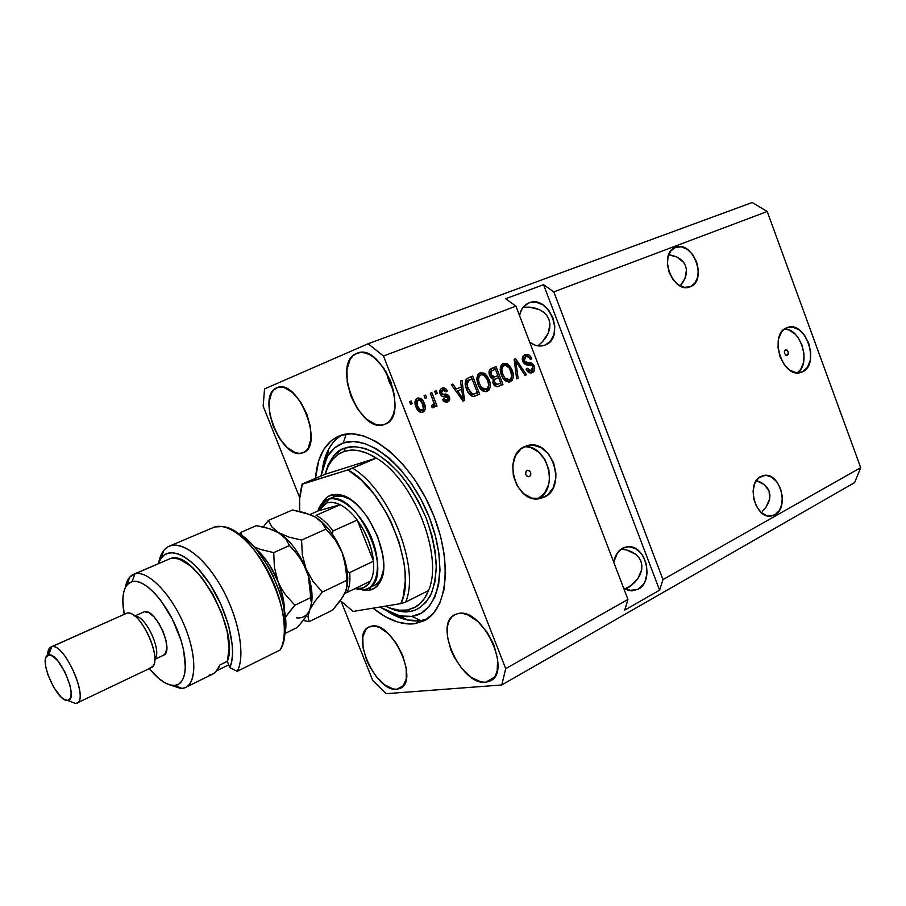 <?xml version="1.0" encoding="UTF-8"?>
<svg xmlns="http://www.w3.org/2000/svg" width="906" height="906" viewBox="0 0 906 906"><rect width="100%" height="100%" fill="white"/><g stroke="black" fill="none" stroke-linecap="round" stroke-linejoin="round"><path stroke-width="1.36" d="M787.359 355.299L785.796 355.095L784.562 353.397L784.37 351.222L785.581 349.739C788.413 350.781 789.001 352.627 787.359 355.299L787.121 355.379C784.29 354.325 783.701 352.479 785.355 349.829L786.918 350.033L788.152 351.721L788.333 353.895L787.359 355.299M797.28 372.864C811.595 364.427 801.051 328.244 784.483 329.014L789.149 330.033L795.275 334.246L797.96 337.394L802.07 345.197L804.03 353.997L803.554 362.491L800.689 369.399L797.28 372.864M802.523 371.811L796.442 372.796L790.009 370.271L784.234 364.608L780.021 356.67L778.016 347.666L778.537 339.025L781.504 332.072L783.769 329.58L787.892 327.338C805.966 321.03 820.213 364.472 802.523 371.811L800.304 372.604C782.24 378.164 768.662 334.529 786.431 327.881L792.546 327.055L798.922 329.693L804.585 335.356L808.707 343.204L810.677 352.038L810.202 360.565L807.348 367.508L802.523 371.811M529.432 476.681L527.36 476.556L525.797 474.665L525.65 472.094L527.507 470.214C531.075 471.426 531.72 473.578 529.432 476.681L528.9 476.839C525.344 475.605 524.71 473.453 526.998 470.373L529.07 470.497L530.633 472.4L530.78 474.948L529.432 476.681M526.646 446.851L530.871 447.655L538.81 452.162L545.106 459.863L548.855 469.602L549.478 479.931L548.572 484.846L544.495 493.238L537.904 498.685L544.212 497.201L539.183 498.719C515.299 503.521 501.89 455.197 524.721 446.511L532.887 445.073L541.244 447.7L548.515 453.963L553.657 462.898L555.888 473.181L555.797 478.357L553.215 487.802L547.779 494.891L540.27 498.538L531.811 498.13L523.713 493.702L517.213 485.899L513.362 475.91L512.751 465.31L515.48 455.763L521.097 448.73L528.017 445.412C552.105 438.81 567.281 487.462 544.212 497.201L537.904 498.685C559.761 489.546 547.451 443.623 524.008 446.862M760.542 482.196L756.295 480.633L764.302 484.54L760.542 482.196M767.178 487.519L764.302 484.54L769.069 491.007L767.178 487.519M769.907 494.88L769.069 491.007L769.658 498.98L769.907 494.88M768.322 503.147L769.658 498.98L765.966 507.235L768.322 503.147M762.671 511.063L765.966 507.235L762.671 511.063M774.936 514.857L768.39 516.058L774.936 514.857L769.488 516.171L766.612 515.65L761.063 512.343L756.544 506.465L753.735 498.934L753.09 490.905L754.709 483.634L758.322 478.243L764.2 475.39C780.009 472.343 789.624 507.7 774.936 514.857L770.78 516.148C755.015 518.572 746.012 483.136 760.7 476.511L766.17 475.333L771.855 477.236L776.906 481.924L780.564 488.685L782.297 496.499L781.844 504.212L779.262 510.656L774.936 514.857M672.422 255.447L668.662 254.79L676.952 257.044L672.422 255.447M680.746 259.399L676.952 257.044L683.668 262.423L680.746 259.399M685.604 266.002L683.668 262.423L685.604 266.002L686.476 269.988L685.604 266.002M686.25 274.235L686.476 269.988L684.936 278.572L686.25 274.235M682.592 282.842L684.936 278.572L680.202 285.9L682.592 282.842M690.27 286.726L684.483 287.338L678.424 284.846L673.045 279.614L669.16 272.434L667.394 264.427L668.016 256.828L670.916 250.826L675.638 247.327C692.886 239.818 707.971 280.634 690.27 286.726L689.987 286.84C672.999 294.337 657.745 253.748 675.242 247.485L681.448 246.84L687.45 249.422L692.75 254.654L696.544 261.743L698.288 269.626L697.722 277.134L694.913 283.136L690.27 286.726M621.527 549.115L626.918 550.044L621.527 549.115M631.72 551.811L626.918 550.044L635.763 554.347L631.72 551.811M638.877 557.552L635.763 554.347L638.877 557.552L640.938 561.301L638.877 557.552M641.878 565.457L640.938 561.301L641.878 565.457L641.663 569.851L641.878 565.457M640.293 574.313L641.663 569.851L637.824 578.674L640.293 574.313M634.359 582.762L637.824 578.674L630.032 586.42L634.359 582.762M625.514 589.228L630.032 586.42L625.514 589.228M638.22 589.206L629.047 590.531L638.22 589.206L631.912 590.859L628.605 590.429L623.622 588.096L631.98 590.859L638.22 589.206C654.687 581.142 645.763 544.585 627.847 546.714L622.592 548.209L628.923 546.703L635.434 548.538L641.165 553.407L643.453 556.771L646.465 564.71L647.054 573.26L645.14 581.142L643.305 584.461L638.22 589.206M523.487 307.179L529.285 307.123L523.487 307.179M534.71 307.972L529.285 307.123L539.568 309.716L534.71 307.972M543.657 312.264L539.568 309.716L543.657 312.264L546.816 315.526L543.657 312.264M548.923 319.376L546.816 315.526L548.923 319.376L549.908 323.669L548.923 319.376M549.727 328.221L549.908 323.669L548.39 332.876L549.727 328.221M545.944 337.451L548.39 332.876L542.479 341.755L545.944 337.451M538.153 345.639L542.479 341.755L538.153 345.639M545.174 345.073L538.458 345.922L534.948 345.084L529.682 342.185C534.755 345.877 539.772 346.896 544.744 345.231L545.174 345.073C565.797 337.881 549.217 294.19 529.081 302.842L535.82 302.14L542.705 304.744L548.73 310.248L552.966 317.802L554.823 326.285L553.996 334.427L550.621 341.03L545.174 345.073M528.391 303.125L529.081 302.842L528.391 303.125M485.593 682.263L494.404 677.269L485.593 682.263L481.109 681.946L471.403 677.495L461.913 668.685L454.008 656.827L451.018 650.293L447.496 637.178L447.655 625.582L449.138 620.916L451.516 617.235L454.699 614.721L458.572 613.453C482.241 607.813 512.298 671.052 490.542 680.791L485.593 682.263C461.165 685.785 433.079 624.075 454.835 614.642L458.572 613.453L463 613.509L467.824 614.902L477.858 621.493L487.1 632.241L494.064 645.48L497.609 659.07L497.19 670.848L495.514 675.457L492.943 678.979L489.591 681.267L485.593 682.263M384.37 424.472L380.214 425.14L375.718 424.438L366.386 419.104L357.757 409.331L351.064 396.579L347.258 382.672L346.919 369.625L350.135 359.354L352.966 355.786L357.157 353.204C381.834 342.038 410.69 416.352 384.914 424.268L384.37 424.472C359.693 434.767 331.256 362.751 356.5 353.465L360.599 352.502L365.107 352.944L369.863 354.801L374.665 358.006L383.668 367.938L390.667 381.188L394.518 395.639L394.62 408.957L393.261 414.529L391.03 419.07L388.028 422.423L384.37 424.472M357.655 353.034L356.5 353.465L357.655 353.034M302.695 452.841L299.173 453.362L295.311 452.626L287.191 447.564L279.524 438.493L273.419 426.749L269.762 414.042L269.082 402.207L271.54 392.989L273.85 389.829L277.293 387.632C298.017 378.051 324.903 446.182 303.091 452.694L302.695 452.841C281.936 461.652 255.481 395.526 276.806 387.825L280.271 387.066L284.133 387.598L292.434 392.434L300.396 401.641L306.749 413.804L310.452 426.964L310.951 439.025L308.199 448.096L305.741 451.075L302.695 452.841M277.666 387.508L276.806 387.825L277.666 387.508M396.839 689.273L403.51 685.638L396.839 689.273L393.034 688.956L384.665 684.823L376.318 676.68L369.218 665.751L366.466 659.738L363.057 647.699L362.808 637.088L365.82 629.489L368.436 627.224L371.687 626.103C391.879 621.176 419.365 680.304 400.554 688.198L396.839 689.273C376.035 692.399 350.124 634.698 368.889 626.975L375.446 626.205L379.569 627.53L388.289 633.634L396.466 643.532L402.774 655.684L406.228 668.13L406.273 678.9L402.955 686.306L400.192 688.379L396.839 689.273M414.733 623.724L420.746 620.61L414.733 623.724L409.195 624.03L397.451 622.003L385.197 616.59L373.012 608.175C387.734 620.032 401.641 625.219 414.733 623.724L424.178 620.746C448.787 608.911 452.864 557.031 430.282 507.507C407.994 457.836 365.877 425.707 340.294 435.514L351.188 433.781L363.363 435.82L376.341 441.652L389.603 451.131L402.558 463.94L414.654 479.568L425.322 497.349L434.076 516.499L440.531 536.159L444.404 555.446L445.559 573.509L444.008 589.602L439.863 603.068L433.374 613.441L424.869 620.372L414.733 623.724M624.88 588.889L631.946 584.936L624.88 588.889M553.815 291.879L662.977 579.602L860.7 467.666L767.223 211.506L553.815 291.879L767.223 211.506L752.24 202.502L368.13 343.748L752.24 202.502L767.223 211.506L860.7 467.666L662.977 579.602L659.602 590.168L624.732 610.089L627.949 599.432L515.922 306.149L383.476 356.035L505.718 668.628L627.949 599.432L505.718 668.628L501.788 684.97L386.137 693.679L372.762 680.565L341.154 601.459L372.762 680.565L386.137 693.679L501.788 684.97L854.641 482.581L501.788 684.97L505.718 668.628L383.476 356.035L515.922 306.149L505.661 298.731L543.566 284.677L553.815 291.879L662.977 579.602L659.602 590.168L543.566 284.677L553.815 291.879M522.739 361.517L522.513 357.19L525.027 354.631L528.923 354.948L531.55 358.187L530.497 359.569L528.436 356.953L526.024 356.636L524.2 357.972L523.917 360.214L525.582 362.615L531.131 363.012L533.294 364.506L534.665 367.745L534.11 371.064L531.369 372.921L527.87 371.856L526.046 369.093L527.36 368.278L529.081 370.52L531.369 370.611L533.068 368.651L532.637 366.273L531.075 364.892L525.31 364.563L522.739 361.517L526.443 364.892L531.72 365.141L532.841 366.749L531.109 370.713L527.36 368.278L526.046 369.093C527.394 372.151 529.308 373.385 531.799 372.808L532.207 372.66C534.54 371.539 535.22 369.388 534.246 366.217C532.966 363.555 531.143 362.434 528.776 362.853L524.132 360.882L525.763 356.726C527.779 356.149 529.353 357.1 530.497 359.569L531.799 358.765C530.282 355.22 528.096 353.816 525.231 354.552L525.027 354.631C522.49 355.775 521.72 358.074 522.739 361.517M516.658 378.855L514.132 359.308L515.593 358.708L526.443 374.778L525.004 375.378L515.74 361.052L518.13 378.244L516.658 378.855L518.13 378.244L515.74 361.052L525.004 375.378L526.443 374.778L515.593 358.708L514.132 359.308L516.658 378.855M503.272 363.431L507.167 363.736L510.588 367.066L513.147 373.51L513.238 377.745L511.992 380.543L508.991 382.072L506.035 381.301L503.294 378.64L501.007 373.963L500.146 369.546L501.245 365.061L503.272 363.431L500.248 367.813L501.312 374.824C503.102 379.818 505.99 382.173 509.942 381.89L510.305 381.754C513.713 379.229 514.325 375.356 512.139 370.135L508.402 364.586L506.794 365.175L508.3 366.726L506.794 365.175L508.402 364.586L503.34 363.408M480.033 372.819L484.031 373.113L487.519 376.477L490.112 382.989L490.203 387.292L488.912 390.124L485.831 391.698L482.819 390.928L480.021 388.244L477.689 383.51L476.828 379.036L477.96 374.484L480.033 372.819L476.93 377.281L478.006 384.382C479.818 389.433 482.751 391.8 486.805 391.505L487.179 391.369C490.678 388.787 491.324 384.857 489.093 379.58L485.288 373.974L483.691 374.552L485.537 376.5L483.691 374.552L485.288 373.974L480.157 372.785M461.335 386.975L460.486 381.007L462.049 380.373L464.506 400.509L463.045 401.12L451.313 384.71L452.887 384.076L456.284 389.036L461.335 386.975L456.284 389.036L452.887 384.076L451.313 384.71L463.045 401.12L464.506 400.509L462.049 380.373L460.486 381.007L461.335 386.975M410.599 404.28L409.557 401.607L411.131 400.962L412.173 403.634L410.599 404.28L412.173 403.634L411.131 400.962L409.557 401.607L410.599 404.28M416.013 407.02L414.959 402.502L415.729 399.535L417.938 397.972L420.644 398.402L423.238 401.086L424.801 404.688L425.322 408.527L424.574 410.792L422.4 412.343L419.738 411.958L416.013 407.02C417.304 410.758 419.489 412.513 422.57 412.298L422.898 412.173C425.582 410.248 426.069 407.338 424.359 403.442C423.034 399.557 420.792 397.768 417.621 398.074L417.428 398.142C414.71 400.101 414.235 403.057 416.013 407.02M425.095 398.391L424.065 395.729L425.616 395.107L426.658 397.757L425.095 398.391L426.658 397.757L425.616 395.107L424.065 395.729L425.095 398.323L426.658 397.757L425.073 398.323L424.076 395.729L425.095 398.391M432.989 400.214L430.271 393.227L431.822 392.604L437.054 406.058L435.514 406.692L434.676 404.552L434.11 407.485L432.049 407.564L431.879 405.401L433.804 404.053L432.989 400.214L433.781 403.068L433.011 405.209L431.879 405.401L432.049 407.564L433.781 407.689L434.676 404.552L435.514 406.692L437.054 406.058L431.822 392.604L430.271 393.227L435.48 406.601L437.054 406.058L435.48 406.601L430.271 393.227L432.989 400.214M435.741 394.076L434.71 391.426L436.25 390.803L437.27 393.442L435.741 394.076L437.27 393.442L436.25 390.803L434.71 391.426L435.741 394.076M440.146 393.963L439.738 391.086L440.792 388.98L443.555 387.87L445.639 388.697L447.394 390.996L445.956 391.856L444.563 390.192L443.159 389.988L441.652 390.962L441.426 392.615L442.479 394.133L447.1 394.427L448.651 395.48L449.795 398.481L449.195 400.746L446.862 402.23L444.065 401.652L442.558 399.625L443.997 398.753L445.197 400.124L446.737 400.124L448.051 398.946L447.904 397.496L442.219 396.511L440.146 393.963C441.256 396.318 442.909 397.236 445.095 396.726L447.1 396.794L448.006 397.711L446.737 400.124L443.997 398.753L442.558 399.625L447.53 402.015C449.557 401.132 450.191 399.399 449.421 396.817C448.119 394.563 446.341 393.702 444.099 394.235L442.366 394.087L441.55 393.011L442.717 390.124L445.956 391.856L447.394 390.996C446.126 388.481 444.416 387.519 442.275 388.096L442.083 388.164C439.886 389.184 439.24 391.12 440.146 393.963M466.545 389.206L465.299 384.472L465.775 380.056L467.813 378.074L472.66 376.081L479.659 394.212L474.484 396.296L472.128 396.296L469.161 393.985L466.545 389.206C467.824 393.181 470.055 395.605 473.26 396.488L479.659 394.212L472.66 376.081L468.447 377.779C464.846 380.112 464.223 383.918 466.545 389.206L468.051 388.629L466.533 389.161M489.58 375.356L488.98 371.981L489.568 369.976L496.069 366.613L502.966 384.54L497.915 386.579L495.503 386.341L492.898 382.819L493.204 378.98L491.018 377.791L489.58 375.356L493.204 378.98L493.091 383.397C494.302 386.069 496.001 387.111 498.209 386.5L502.966 384.54L496.069 366.613L491.777 368.346C489.093 369.478 488.357 371.811 489.58 375.356M299.739 497.768L263.159 406.194L264.541 388.923L368.13 343.748L383.476 356.035L368.13 343.748L264.541 388.923L263.159 406.194L299.739 497.768M854.641 482.581L860.7 467.666L854.641 482.581M315.503 478.357L318.663 460.837L323.77 449.399L331.052 440.826L339.15 435.933C325.118 442.287 317.236 456.42 315.503 478.357M409.603 401.585L410.622 404.189L412.173 403.634L410.577 404.212L409.603 401.585M423.736 407.53L420.939 400.577L419.082 398.957L416.794 398.459C419.671 398.731 421.675 400.577 422.796 403.997L424.359 403.442L422.796 403.997C424.37 407.485 424.065 410.293 421.902 412.434L423.51 410.282L423.781 408.21M417.768 409.886L415.967 406.794C416.805 409.467 418.3 410.814 420.441 410.837L421.97 410.305M420.271 410.882L418.323 410.361M416.703 400.611L416.59 400.656C414.948 402.139 414.744 404.189 415.967 406.794L417.53 406.25C416.296 403.634 416.5 401.585 418.142 400.09L418.266 400.044C420.441 400.022 421.958 401.369 422.808 404.087C424.031 406.692 423.827 408.742 422.185 410.225L422.003 410.293C419.863 410.271 418.368 408.923 417.53 406.25L415.809 406.375L415.186 403.329L415.729 401.358M433.328 405.016L434.676 404.552L433.328 405.016M433.113 405.163L432.762 407.779L433.113 405.163M435.718 394.008L437.27 393.442L435.718 394.008M441.46 388.481L445.809 391.562L447.394 390.996L445.797 391.573L443.498 388.867L441.46 388.481M440.339 391.199L442.717 390.124L441.143 390.69L439.784 392.706L439.942 391.788M439.999 393.566L441.55 393.011L439.999 393.566M443.238 394.79L440.123 393.906L440.792 394.654L442.366 394.087L440.792 394.654L442.524 394.801L444.099 394.235L442.524 394.801C444.767 394.269 446.545 395.129 447.847 397.372L449.421 396.817L447.847 397.383L446.726 395.684L443.827 394.79M448.142 398.402L446.499 402.298L447.96 400.622L448.142 398.402M443.634 400.69L442.581 399.603L444.948 400.746L446.511 400.203M461.199 387.021L461.494 389.376L461.199 387.021M462.672 399.048L462.898 400.905L462.672 399.048M462.989 401.03L464.506 400.509L462.989 401.03M451.347 384.699L452.117 385.831L451.347 384.699M454.789 389.569L456.284 389.036L454.789 389.569M456.16 391.483L461.675 389.308L463.045 398.912L461.788 399.353L463.045 398.912L460.769 395.503L459.376 395.979L460.769 395.503L457.609 390.973L456.16 391.483L461.675 389.308L456.16 391.483M471.086 376.715L471.901 378.833L471.086 376.715M477.281 392.751L478.062 394.767L479.659 394.212L474.223 396.364L478.062 394.767L477.281 392.751M474.336 396.33L475.65 395.877L474.336 396.33M471.686 394.767L469.557 394.053M468.255 392.694L471.109 394.778L472.796 394.484M465.333 384.744L465.378 383.057M465.491 382.581L466.296 381.335M467.858 380.407L471.992 378.799L467.858 380.407L465.31 384.506L466.896 383.94L469.444 379.841L467.858 380.407L471.992 378.799L477.371 392.706L471.109 394.778L472.717 394.223L468.051 388.629L466.896 383.94L465.322 384.733M487.609 380.101L489.093 379.58L487.609 380.101M488.73 385.118L486.103 391.664L488.209 389.138L488.73 385.118M479.421 373.125L483.691 374.552L479.421 373.125M484.744 389.818L482.32 389.84L479.546 387.541L484.484 389.908L486.137 389.342M477.156 378.006L477.972 376.432M478.357 376.058L479.263 375.514L476.884 380.01M487.632 380.146C489.444 384.201 489.025 387.247 486.352 389.263L481.686 387.666L480.089 388.232L481.686 387.666L479.5 383.827L477.994 384.359L479.5 383.827C477.779 379.852 478.243 376.885 480.86 374.937L480.984 374.891C484.042 374.563 486.262 376.318 487.632 380.146L483.611 375.05L481.109 374.846L479.229 376.33L478.481 379.376L479.048 382.559L481.029 386.805L483.317 389.014L486.069 389.365L488.3 387.292L488.719 385.446L487.632 380.146M494.483 367.247L495.288 369.342L494.483 367.247M497.711 375.65L498.515 377.734L497.711 375.65M500.576 383.102L501.346 385.095L502.966 384.54L497.587 386.658L501.346 385.095L500.576 383.102M497.938 386.579L498.662 386.33L497.938 386.579M492.728 377.542L490.259 376.771L493.204 377.394L494.812 376.817L491.029 374.744L489.546 375.277L491.029 374.744L491.233 371.256L490.271 371.369M489.036 373.351L489.625 371.834L489.036 373.351M490.95 371.041L495.435 369.297L489.625 371.834L495.435 369.297L497.847 375.582L494.812 376.817M494.495 379.308L497.043 378.255L493.136 380.056L494.744 379.489L494.121 380.837L494.733 383.147L496.171 384.461L497.564 384.314L494.438 382.502L492.966 383.012L494.438 382.502L494.744 379.489L493.294 379.931M494.008 384.756L495.14 385.061M498.662 377.689L500.724 383.045L497.575 384.314L500.724 383.045L498.662 377.689L496.103 378.731L498.662 377.689M497.575 384.314L496.205 384.79M501.584 366.636L504.178 365.48C507.179 365.152 509.353 366.885 510.701 370.69L512.139 370.135L510.69 370.645C512.49 374.699 512.094 377.7 509.489 379.682L504.925 378.085L503.306 378.651L507.87 380.248L504.336 379.625L503.306 378.651L504.925 378.085L502.773 374.291L501.301 374.812L502.773 374.291C501.086 370.35 501.528 367.428 504.087 365.514L502.468 366.103L500.169 369.976M511.777 376.081L509.229 382.049L511.244 379.591L511.777 376.081M502.637 363.736L506.794 365.175L502.637 363.736M500.406 368.549L501.211 367.009M507.87 380.237L509.308 379.739M514.166 359.591L515.276 361.222L514.166 359.591M524.948 375.299L526.443 374.778L524.948 375.299M514.415 361.528L515.74 361.052L514.415 361.528M514.812 364.608L516.216 364.099L514.812 364.608M516.647 378.753L518.13 378.244L516.647 378.753M524.393 354.937L529.353 357.711L527.303 355.537L524.393 354.937M530.361 359.286L531.799 358.765L530.361 359.286M524.064 357.338L525.695 356.749L522.264 359.422L522.739 358.312M522.705 361.403L524.132 360.882L522.705 361.403M524.597 363.397L523.408 362.853L527.145 363.442L528.776 362.853L527.145 363.442L531.686 365.118L529.5 363.6L525.876 363.476M532.83 366.715L534.246 366.217L532.83 366.715M532.479 371.641L533.068 368.617L531.109 372.966L532.071 372.185M526.782 370.531L529.478 371.279L531.007 370.735M529.568 371.245L528.617 371.426M528.141 371.369L527.451 371.086M417.53 406.25L420.712 410.259L423.238 409.184L422.808 404.087L419.625 400.067L417.088 401.132L417.53 406.25M463.045 398.912L461.675 389.308L457.609 390.973L463.045 398.912M474.869 393.748L477.371 392.706L471.992 378.799L467.462 381.233L467.156 385.73L470.463 392.876L472.513 394.189L474.869 393.748M495.186 376.681L497.847 375.582L495.435 369.297L491.528 370.996L490.644 372.853L492.252 376.568L495.186 376.681M504.925 378.085L507.122 379.682L509.206 379.773L511.12 378.278L511.788 375.922L509.602 368.391L505.571 365.299L503.192 366.047L501.799 369.161L502.547 373.657L504.925 378.085M624.732 610.089L627.949 599.432L515.922 306.149L505.661 298.731L543.566 284.677L659.602 590.168L624.732 610.089M519.512 315.56L521.482 309.818L523.532 306.794L528.481 303.091C523.77 305.288 520.791 309.444 519.512 315.56M613.747 562.241L617.416 552.875L622.592 548.209C617.892 550.905 614.947 555.582 613.747 562.241M386.115 371.788L393.691 391.098L389.104 381.732L386.115 371.777M487.235 632.433L493.306 643.634L487.235 632.433M370.633 586.658C375.107 585.774 378.561 582.954 380.973 578.209L383.374 570.633C381.947 578.164 378.799 583.147 373.94 585.57L370.633 586.658M350.577 499.591L343.408 496.545L334.744 496.488L331.596 494.891L340.735 494.948C366.273 499.5 393.68 559.081 380.463 581.278C377.893 586.318 374.235 589.285 369.478 590.191L370.373 587.315L369.478 590.191L362.468 589.953L369.478 590.191L374.359 588.311L378.357 584.653L381.324 579.319L383.125 572.501L383.657 564.461L382.887 555.491L377.598 536.307L368.074 518.062L362.196 510.259L355.888 503.77L349.422 498.844L343.046 495.661L337.032 494.336L331.596 494.891L334.744 496.488C339.41 495.174 344.688 496.216 350.577 499.591M409.886 611.471L407.983 609.851L409.886 611.471L414.416 610.35L418.64 608.458L425.945 602.331L431.505 593.26L435.016 581.539L436.296 567.586L435.254 551.969L431.879 535.333L426.296 518.379L418.753 501.879L409.569 486.533L399.15 473.034L387.972 461.924L376.534 453.657L365.299 448.515L354.733 446.635L345.243 448.028C351.8 445.469 361.132 446.737 373.249 451.845C381.924 456.749 391.154 464.506 400.939 475.118C410.656 487.575 419.116 501.992 426.296 518.379C432.094 535.072 435.424 550.655 436.284 565.106C435.797 578.051 433.725 588.402 430.101 596.159C423.804 605.582 417.066 610.678 409.886 611.471C403.816 612.875 395.65 611.097 385.412 606.148L394.903 610.134L400.078 611.346L409.886 611.471M385.582 606.114L391.517 608.492L399.444 610.214L406.896 610.044L415.514 607.02C421.177 603.713 425.503 598.232 428.504 590.587C443.827 556.544 413.951 480.055 376.318 458.108C364.246 450.599 353.51 448.368 344.121 451.403L345.243 448.028L341.007 449.897L333.748 455.865L328.278 464.54L325.016 474.336C329.954 458.47 336.692 449.704 345.243 448.028L344.121 451.403L337.802 454.597L332.468 459.58L328.232 466.205L325.175 474.268L376.318 458.108L352.638 468.187C390.135 490.644 420.486 568.017 405.628 602.116L428.504 590.587C443.827 556.544 413.951 480.055 376.318 458.108L367.61 453.453L359.206 450.78L351.313 450.101L344.121 451.403M420.746 620.61L411.834 616.374L399.75 615.887L379.908 607.054L390.305 612.796L395.922 614.891L406.737 616.703L411.834 616.374L420.746 620.61C410.611 621.912 399.773 618.991 388.244 611.844L407.587 620.032L420.746 620.61L427.179 618.957L420.746 620.61M342.196 434.914C336.715 437.972 332.253 442.626 328.833 448.855L322.355 469.161C324.926 452.57 331.539 441.154 342.196 434.914M343.261 443.023L346.217 434.087L343.261 443.023L353.317 441.505L364.518 443.442L376.454 448.866L388.617 457.621L400.509 469.41L411.596 483.759L421.369 500.078L429.399 517.632L435.322 535.661L438.9 553.351L439.999 569.953L438.606 584.755L434.835 597.179L428.912 606.771L421.12 613.226L411.834 616.374C439.116 613.135 448.9 566.918 429.399 517.632C410.271 468.243 368.414 433.476 343.261 443.023C336.353 445.469 330.894 450.305 326.896 457.53L320.95 476.046L323.216 466.182L327.972 455.684L334.722 447.836L343.261 443.023M406.896 610.044L413.702 607.96L419.682 603.985L424.665 598.153L428.504 590.587L405.628 602.116L400.871 603.611L405.628 602.116C420.486 568.017 390.135 490.644 352.638 468.187L347.938 469.908C386.069 490.282 417.757 570.995 400.871 603.611L353.102 611.437L340.339 600.644L353.102 611.437L400.871 603.611L403.17 596.975L405.265 581.029L405.016 571.969L403.895 562.377L399.07 542.264L391.109 522.071L386.103 512.388L374.506 494.699L361.471 480.225L347.938 469.908L302.174 483.997L325.175 474.268L376.318 458.108L347.938 469.908L302.332 484.178L299.671 498.64L299.705 511.392C298.991 501.029 299.863 491.958 302.332 484.178L301.234 488.096L302.174 483.997L325.175 474.268C328.323 463.215 334.02 455.831 342.242 452.117M322.31 502.977L326.953 497.269L331.596 494.891C327.644 496.092 324.541 498.787 322.31 502.977M326.783 499.829L328.312 499.285L327.168 502.751C331.018 501.675 335.356 502.343 340.18 504.733L318.436 510.803L309.977 514.517L318.436 510.803L340.18 504.733L333.306 502.434L327.168 502.751L322.117 505.605L318.436 510.803L327.168 502.751L328.312 499.285L319.807 506.409L317.836 511.063C319.603 505.446 322.581 501.709 326.783 499.829L334.744 496.488L330.112 498.9M361.2 588.266L355.786 588.232L361.2 588.266L363.986 587.405L368.674 583.792L370.509 581.086C368.255 585.106 365.152 587.496 361.2 588.266L364.303 589.738L361.2 588.266M354.846 588.685L364.303 589.738L354.846 588.685M328.312 499.285L334.744 496.488L328.312 499.285C357.077 487.915 396.669 578.028 367.655 588.651L364.303 589.738C377.893 587.552 381.834 563.6 371.845 538.64C362.06 513.634 341.268 495.22 328.312 499.285M357.179 520.067L373.499 561.21L371.709 550.78L368.232 539.987L363.283 529.523L357.179 520.067C366.454 532.921 371.89 546.635 373.499 561.21C374.189 569.478 373.181 576.103 370.509 581.086C373.181 576.103 374.189 569.478 373.499 561.21L349.659 572.558L347.202 571.358L349.659 572.558C350.429 580.882 349.512 587.541 346.907 592.535L370.509 581.086L346.907 592.535C349.512 587.541 350.429 580.882 349.659 572.558L373.499 561.21L357.179 520.067C351.732 512.875 346.069 507.768 340.18 504.733C346.069 507.768 351.732 512.875 357.179 520.067L333.091 530.95L357.179 520.067M340.18 504.733L316.115 515.344C321.97 518.459 327.632 523.657 333.091 530.95C327.632 523.657 321.97 518.459 316.115 515.344L340.18 504.733M344.88 593.317L346.907 592.535L344.88 593.317M332.219 533.827L333.091 530.95L332.219 533.827M214.654 526.975L222.276 526.567C255.458 528.119 299.626 622.32 280.101 650.01C288.788 635.072 283.691 600.429 267.825 570.859C252.049 541.222 228.765 522.569 214.654 526.975L169.388 546.137C182.548 540.35 206.058 558.832 222.683 589.455C239.388 619.987 245.526 656.182 237.213 671.323L280.101 650.01L237.213 671.323C246.33 654.936 237.938 613.6 218.425 582.094C199.014 550.406 174.009 536.918 163.669 550.576L158.788 562.343C160.43 553.94 163.963 548.538 169.388 546.137M237.859 533.249L250.305 542.796L256.523 549.58L268.074 566.261L273.08 575.718L280.894 595.548L283.465 605.378L285.65 623.521L283.963 637.416C294.054 609.41 263.125 542.434 235.266 531.947M167.384 559.84L134.949 573.838C147.361 570.202 169.671 592.218 183.001 622.297C196.477 652.331 197.293 682.161 185.651 687.416L182.083 688.424L170.339 685.072L180.781 688.481L173.68 685.514C166.364 685.151 158.244 679.511 149.297 668.583L158.516 678.254L164.382 682.501L169.898 684.947L174.847 685.446L179.037 683.962L182.276 680.508L184.439 675.185L185.424 668.186L183.635 650.236L180.906 640.01L172.344 619.115L160.849 600.553L154.598 593.113L148.346 587.326L142.355 583.396L136.863 581.459L132.072 581.561L134.949 573.838L129.569 577.269L125.311 587.541C126.523 580.633 129.275 576.227 133.567 574.313L170.317 558.583L133.567 574.313M124.201 614.245C121.676 600.259 122.672 590.384 127.214 584.619L132.072 581.561L128.165 583.657L125.266 587.632L123.476 593.305L122.831 600.44L124.201 614.245M125.005 613.996L50.929 647.009L49.853 647.722L47.656 654.064C47.882 650.27 48.981 647.926 50.929 647.009M69.456 701.119L67.656 700.417C57.871 702.524 39.026 661.539 47.078 655.695L48.607 654.936L51.778 646.759L126.795 613.192L51.778 646.759C64.383 642.671 89.434 699.206 76.784 703.135L75.492 703.475L69.4 701.085M143.658 612.048L134.745 616.057M228.731 664.868L216.93 670.667L228.731 664.868M185.651 687.416L212.842 674.019C216.013 672.456 218.38 669.443 219.92 664.959L227.293 661.346C240.328 631.301 193.952 548.323 170.317 558.583L174.745 558.209L179.716 559.353L190.758 566.08L202.264 578.175L212.955 594.37L221.585 612.864L227.18 631.55L229.127 648.322L227.293 661.346L229.852 667.631L231.732 661.425L232.57 653.883L232.321 645.174L228.561 625.321L220.838 604.166L210.045 584.245L197.485 567.915L191.007 561.709L184.654 557.043L178.618 554.03L173.046 552.739L168.097 553.158L163.895 555.265L160.543 558.968L158.233 563.792M144.507 611.765L148.867 612.683L153.975 616.827L159.037 623.6L163.273 631.935L166.002 640.542L166.806 648.039L165.571 653.294L163.59 655.197C174.722 651.493 155.651 608.119 144.507 611.765M158.29 563.645L161.495 557.654C170.86 545.401 193.25 557.349 210.962 585.695C228.776 613.883 237.202 651.493 229.852 667.631L227.293 661.346L219.92 664.959L215.628 672.093L212.65 674.109L209.195 675.072M229.852 667.631L237.213 671.323L229.852 667.631M135.051 616.307C145.492 614.947 162.57 651.924 154.767 658.99M149.513 668.232L150.906 667.824C164.598 663.328 140.475 608.594 126.795 613.192L127.995 613.09C140.985 611.765 162.095 657.609 152.593 666.499L149.513 668.232M75.492 703.475L75.526 703.464C90.713 703.543 65.266 642.648 51.778 646.759L48.607 654.936L46.036 657.235L45.436 659.579L45.685 666.193L47.814 674.494L53.737 687.394L61.155 697.122L63.545 699.047L67.656 700.417L70.34 698.333L71.189 693.067L70.034 685.4L64.983 672.025L57.61 660.61L52.673 656.103L48.607 654.936C59.343 651.81 79.683 700.383 67.69 700.417L75.538 703.475L67.656 700.417M154.835 658.911C162.412 651.708 145.662 615.321 135.209 616.307M182.083 688.424C196.183 687.428 198.018 658.526 184.847 626.624C171.88 594.676 147.984 569.942 134.949 573.838L132.072 581.561C143.85 578.164 165.368 600.633 177.1 629.489C189.003 658.3 187.519 684.483 174.847 685.446L182.083 688.424M308.81 611.743L309.739 609.919L308.006 616.726L309.071 621.686L303.17 620.384L309.071 621.686L308.006 616.726L309.739 609.919L314.812 601.459L322.4 592.037L313.091 581.539L306.013 568.889L302.321 554.732L301.596 540.078L325.934 529.138L321.924 522.535L314.869 516.85L304.665 512.694L292.513 509.976L268.38 520.44L263.227 527.043L268.38 520.44L292.513 509.976L310.124 514.574L314.869 516.862L321.924 522.535L325.934 529.138L335.107 539.659L342.026 552.162L344.246 558.979L346.33 573.294L347.157 585.831L345.152 592.75L340.022 601.074L332.604 610.146L309.071 621.686L332.604 610.146L342.955 596.771L346.5 589.093M322.4 592.037L346.42 580.52L322.4 592.037L313.091 581.539L306.013 568.889L302.321 554.732L301.596 540.078L289.071 537.167L278.765 532.796L271.947 526.986L268.38 520.44L271.947 526.986L278.765 532.796C289.727 539.84 298.81 551.867 306.013 568.889C311.415 582.875 313.182 594.891 311.313 604.936C313.182 594.891 311.415 582.875 306.013 568.889L308.278 575.82L310.362 590.395L310.43 597.767L311.494 603.022L309.739 609.919L314.812 601.459L322.4 592.037M347.077 586.669C348.776 576.816 347.1 565.31 342.026 552.162L335.107 539.659L325.934 529.138L301.596 540.078L289.071 537.167L278.119 532.422L285.662 538.662L289.467 545.525L298.912 556.193L306.013 568.889C298.81 551.867 289.727 539.84 278.765 532.796L285.662 538.662L289.467 545.525L273.725 552.615L261.132 549.614L254.28 546.975L261.132 549.614L273.725 552.615L289.467 545.525L294.416 550.655L302.819 562.241L308.278 575.82L311.494 603.022L309.739 609.919C306.908 615.944 302.468 618.572 296.409 617.813M347.372 584.857L346.93 569.512L342.026 552.162C335.129 535.752 326.262 524.087 315.401 517.167M315.333 517.122L322.536 522.558L329.965 530.746L336.624 540.859L342.026 552.162L345.65 566.069L347.066 583.011L346.568 589.047L344.665 593.724M343.351 595.786L345.152 592.75M274.008 530.418L278.765 532.796L268.584 528.47L274.008 530.418M262.649 526.907L268.584 528.47L256.353 525.65L240.747 532.411L239.365 534.11L240.747 532.411L256.353 525.65L262.649 526.907M301.256 622.818L297.349 627.439L284.869 633.554L297.349 627.439L304.733 618.288L301.256 622.818M307.61 613.951L304.733 618.288L307.61 613.951M278.153 581.822L269.342 564.732L262.196 555.129L255.888 548.832C264.88 556.748 272.298 567.745 278.153 581.822L274.416 567.473L273.725 552.615L274.416 567.473L278.153 581.822C282.31 592.298 284.427 601.946 284.495 610.769L283.408 599.625L278.153 581.822L281.404 588.538L278.153 581.822M242.106 535.831L240.747 532.411L242.106 535.831M290.871 610.032L294.892 605.219L285.379 594.619L281.404 588.538L285.379 594.619L294.892 605.219L310.43 597.767L294.892 605.219L287.327 614.71L290.871 610.032M285.356 617.632L287.327 614.71L285.356 617.632M787.325 327.519L787.892 327.338M526.058 445.979L528.017 445.412M762.58 475.741L764.2 475.39M624.902 547.247L627.847 546.714M422.003 410.293L420.441 410.837M446.533 400.203L444.948 400.746M474.2 393.997L472.604 394.552M486.092 389.354L484.484 389.908M509.251 379.761L507.632 380.327M531.109 370.713L529.478 371.279M380.973 578.209L380.463 581.278M343.408 496.545L340.735 494.948M328.833 448.855L326.896 457.53M407.587 620.032L399.75 615.887M355.639 588.3L358.085 589.613M319.807 506.409L319.127 509.455M379.625 582.796L367.655 588.651M129.569 577.269L127.214 584.619M180.781 688.481L173.68 685.514M49.853 647.722L47.078 655.695M163.612 655.185L154.745 659.387M150.906 667.824L76.784 703.135M161.495 557.654L163.669 550.576"/></g></svg>
